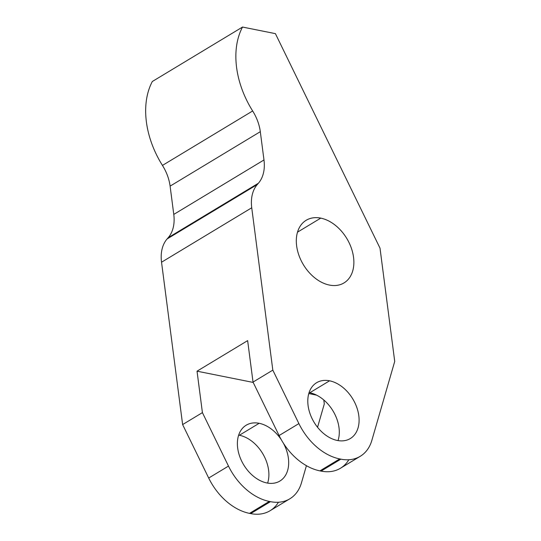 <?xml version="1.0" encoding="UTF-8"?>
<svg xmlns="http://www.w3.org/2000/svg" width="541" height="541" viewBox="0 0 541 541"><rect width="100%" height="100%" fill="white"/><g stroke="black" fill="none" stroke-linecap="round" stroke-linejoin="round"><path stroke-width="0.81" d="M170.104 186.131L260.309 131.686L263.981 159.967L173.776 214.412L170.104 186.131A38.675 26.807 58.9 0 0 162.456 165.411A81.197 56.278 58.9 0 1 152.325 81.495L242.524 27.05A81.197 56.278 58.9 0 0 252.654 110.966L162.456 165.411A38.675 26.807 -121.1 0 1 170.104 186.131L260.309 131.686L263.981 159.967L173.776 214.412A38.675 26.807 -121.1 0 1 168.217 237.668L258.422 183.223L257.3 184.515L167.095 238.96L257.3 184.515A38.675 26.807 58.9 0 0 251.734 207.771L161.536 262.216L182.621 424.577L202.415 412.627L228.485 466.092L208.691 478.034L228.485 466.092A52.781 36.578 58.9 0 0 269.31 501.419L249.516 513.368L250.672 513.598L270.466 501.656A48.717 33.765 58.9 0 0 289.848 498.795A48.717 33.765 58.9 0 0 301.465 482.802L306.422 465.679L301.465 482.802A48.717 33.765 -121.1 0 1 270.466 501.656L269.31 501.419L249.516 513.368A52.781 36.578 -121.1 0 1 208.691 478.034L182.621 424.577L202.415 412.627L197.032 371.18L247.643 340.627L253.026 382.081L272.82 370.132L298.889 423.589L279.095 435.539L253.026 382.081L272.82 370.132L251.734 207.771L161.536 262.216A38.675 26.807 -121.1 0 1 167.095 238.96L168.217 237.668L258.422 183.223A38.675 26.807 58.9 0 0 263.981 159.967L173.776 214.412L170.104 186.131L260.309 131.686A38.675 26.807 58.9 0 0 252.654 110.966L162.456 165.411A81.197 56.278 -121.1 0 1 152.325 81.495A81.197 56.278 58.9 0 0 162.456 165.411A38.675 26.807 -121.1 0 1 170.104 186.131L173.776 214.412A38.675 26.807 -121.1 0 1 168.217 237.668L167.095 238.96A38.675 26.807 58.9 0 0 161.536 262.216L182.621 424.577L208.691 478.034A52.781 36.578 58.9 0 0 249.516 513.368L250.672 513.598A48.717 33.765 58.9 0 0 278.432 502.244A48.717 33.765 -121.1 0 1 250.672 513.598L270.466 501.656L269.31 501.419A52.781 36.578 -121.1 0 1 228.485 466.092L202.415 412.627L197.032 371.18L253.202 382.433L197.032 371.18L247.643 340.627L253.026 382.081L279.095 435.539A52.781 36.578 58.9 0 0 319.92 470.873L321.077 471.103A48.717 33.765 58.9 0 0 348.837 459.749A48.717 33.765 -121.1 0 1 321.077 471.103L340.871 459.153A48.717 33.765 58.9 0 0 371.877 440.3L394.72 361.415L380.012 248.163L394.72 361.415L380.012 248.163L275.403 33.637L242.524 27.05A81.197 56.278 58.9 0 0 252.654 110.966A38.675 26.807 -121.1 0 1 260.309 131.686L263.981 159.967A38.675 26.807 -121.1 0 1 258.422 183.223L257.3 184.515A38.675 26.807 58.9 0 0 251.734 207.771L272.82 370.132L298.889 423.589A52.781 36.578 58.9 0 0 339.714 458.924L340.871 459.153A48.717 33.765 58.9 0 0 360.259 456.293A48.717 33.765 58.9 0 0 371.877 440.3L394.72 361.415L371.877 440.3A48.717 33.765 58.9 0 1 340.871 459.153L339.714 458.924L319.92 470.873L321.077 471.103L340.871 459.153L339.714 458.924L319.92 470.873A52.781 36.578 -121.1 0 1 279.095 435.539L298.889 423.589A52.781 36.578 58.9 0 0 339.714 458.924L319.92 470.873L321.077 471.103L340.871 459.153M238.662 435.126A32.609 22.6 -121.1 0 1 239.365 435.255L259.166 423.305A32.609 22.6 58.9 0 1 281.394 439.88A32.609 22.6 58.9 0 0 259.166 423.305L239.365 435.255A32.609 22.6 -121.1 0 1 267.619 483.099A32.609 22.6 58.9 0 0 238.662 435.126A32.609 22.6 -121.1 0 1 239.365 435.255A32.609 22.6 -121.1 0 1 267.619 483.099M239.365 435.255L259.166 423.305A32.609 22.6 58.9 0 0 237.675 448.056A32.609 22.6 58.9 0 0 266.909 482.964A32.609 22.6 58.9 0 0 279.886 481.05A32.609 22.6 58.9 0 0 283.315 443.072A32.609 22.6 58.9 0 1 266.909 482.964A32.609 22.6 58.9 0 0 283.315 443.072M309.073 392.624A32.609 22.6 -121.1 0 1 309.777 392.759A32.609 22.6 -121.1 0 1 338.024 440.597A32.609 22.6 58.9 0 0 309.073 392.624A32.609 22.6 -121.1 0 1 309.777 392.759L329.57 380.81L309.777 392.759A32.609 22.6 -121.1 0 1 338.024 440.597M337.32 440.469A32.609 22.6 58.9 0 0 350.298 438.555A32.609 22.6 58.9 0 0 356.722 407.204A32.609 22.6 58.9 0 0 329.57 380.81A32.609 22.6 58.9 0 0 316.593 382.724A32.609 22.6 58.9 0 0 310.169 414.075A32.609 22.6 58.9 0 0 337.32 440.469A32.609 22.6 -121.1 0 1 308.086 405.561A32.609 22.6 -121.1 0 1 329.57 380.81A32.609 22.6 -121.1 0 1 358.805 415.718A32.609 22.6 -121.1 0 1 337.32 440.469A32.609 22.6 58.9 0 0 353.476 400.124A32.609 22.6 58.9 0 0 309.547 391.326A32.609 22.6 58.9 0 0 337.32 440.469M317.547 427.275L324.309 403.911L317.547 427.275L324.309 403.911L323.795 399.975M308.783 393.564L316.539 395.119M259.166 423.305A32.609 22.6 58.9 0 0 246.189 425.219A32.609 22.6 58.9 0 0 239.758 456.57A32.609 22.6 58.9 0 0 266.909 482.964A32.609 22.6 58.9 0 1 238.703 434.991A32.609 22.6 58.9 0 1 281.394 439.88M380.012 248.163L275.403 33.637L380.012 248.163M320.745 218.131A36.585 25.353 -121.1 0 1 353.55 257.3A36.585 25.353 -121.1 0 1 329.442 285.073A36.585 25.353 -121.1 0 1 296.637 245.898A36.585 25.353 -121.1 0 1 320.745 218.131L297.503 232.163L320.745 218.131A36.585 25.353 58.9 0 0 306.186 220.282A36.585 25.353 58.9 0 0 298.977 255.453A36.585 25.353 58.9 0 0 329.442 285.073A36.585 25.353 58.9 0 0 343.995 282.923A36.585 25.353 58.9 0 0 351.21 247.751A36.585 25.353 58.9 0 0 320.745 218.131L297.503 232.163M360.259 456.293L340.465 468.242A48.717 33.765 -121.1 0 1 321.077 471.103M242.524 27.05L275.403 33.637L242.524 27.05A81.197 56.278 58.9 0 0 252.654 110.966A38.675 26.807 -121.1 0 1 260.309 131.686M289.848 498.795L270.054 510.738A48.717 33.765 -121.1 0 1 250.672 513.598L270.466 501.656A48.717 33.765 58.9 0 0 301.465 482.802L306.422 465.679M263.981 159.967A38.675 26.807 -121.1 0 1 258.422 183.223L257.3 184.515L167.095 238.96L168.217 237.668A38.675 26.807 58.9 0 0 173.776 214.412M257.3 184.515A38.675 26.807 58.9 0 0 251.734 207.771L161.536 262.216L182.621 424.577L202.415 412.627L197.032 371.18L247.643 340.627L253.026 382.081L272.82 370.132L298.889 423.589L279.095 435.539L253.026 382.081M202.415 412.627L228.485 466.092L208.691 478.034L182.621 424.577M208.691 478.034A52.781 36.578 58.9 0 0 249.516 513.368L250.672 513.598M309.777 392.759L329.57 380.81M329.442 285.073A36.585 25.353 58.9 0 0 347.565 239.805A36.585 25.353 58.9 0 0 298.274 229.932A36.585 25.353 58.9 0 0 329.442 285.073M251.734 207.771L272.82 370.132M249.516 513.368L269.31 501.419L270.466 501.656M258.422 183.223L168.217 237.668M162.456 165.411L252.654 110.966M253.202 382.433L197.032 371.18M161.536 262.216A38.675 26.807 -121.1 0 1 167.095 238.96M228.485 466.092A52.781 36.578 58.9 0 0 269.31 501.419M279.095 435.539A52.781 36.578 58.9 0 0 319.92 470.873M298.889 423.589A52.781 36.578 58.9 0 0 339.714 458.924"/></g></svg>
